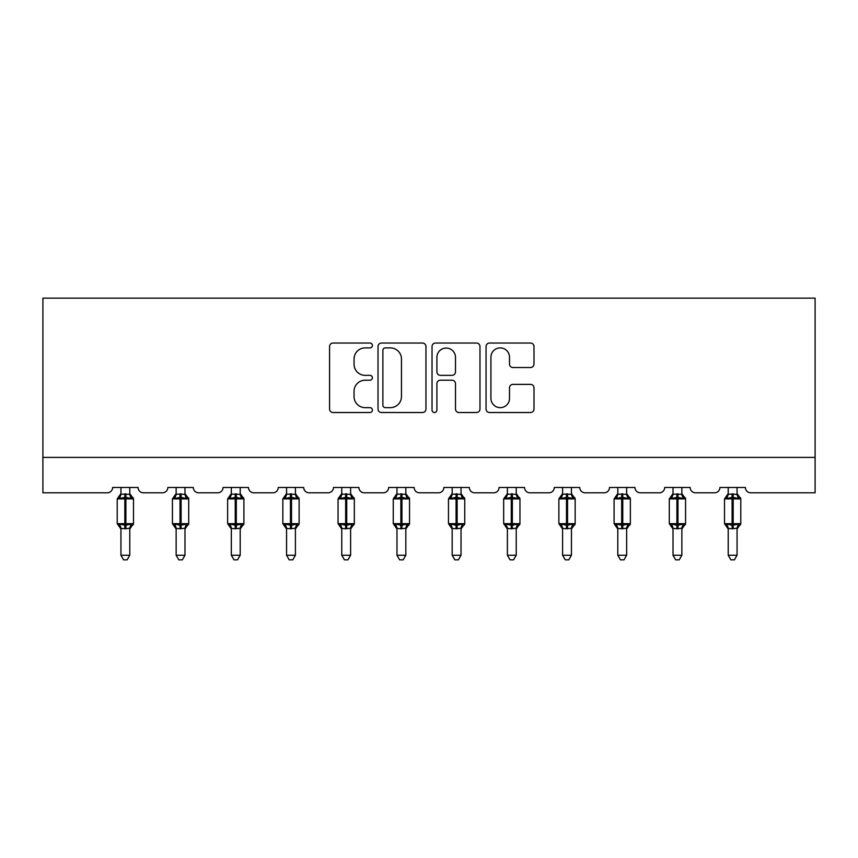 <?xml version="1.0" encoding="UTF-8"?>
<svg xmlns="http://www.w3.org/2000/svg" width="858" height="858" viewBox="0 0 858 858"><rect width="100%" height="100%" fill="white"/><g stroke="black" fill="none" stroke-linecap="round" stroke-linejoin="round"><path stroke-width="1.29" d="M372.383 345.463A2.435 2.435 0 0 0 369.948 343.039L333.043 343.039A3.475 3.475 0 0 0 329.569 346.514L329.569 409.041A3.475 3.475 0 0 0 333.043 412.516L369.948 412.516A2.435 2.435 0 0 0 372.383 410.081A2.435 2.435 0 0 0 369.948 407.647L365.176 407.647A11.111 11.111 0 0 1 354.054 396.535L354.054 391.323A11.111 11.111 0 0 1 365.176 380.201L369.948 380.201A2.435 2.435 0 0 0 372.383 377.777A2.435 2.435 0 0 0 369.948 375.343L365.176 375.343A11.111 11.111 0 0 1 354.054 364.221L354.054 359.019A11.111 11.111 0 0 1 365.176 347.898L369.948 347.898A2.435 2.435 0 0 0 372.383 345.463M530.523 367.524A3.475 3.475 0 0 0 533.998 364.049L533.998 346.514A3.475 3.475 0 0 0 530.523 343.039L489.532 343.039A3.475 3.475 0 0 0 486.057 346.514L486.057 409.041A3.475 3.475 0 0 0 489.532 412.516L530.523 412.516A3.475 3.475 0 0 0 533.998 409.041L533.998 387.848A3.475 3.475 0 0 0 530.523 384.373L512.977 384.373A3.475 3.475 0 0 0 509.502 387.848L509.502 398.359A9.288 9.288 0 0 1 500.214 407.647A9.288 9.288 0 0 1 490.915 398.359L490.915 357.196A9.288 9.288 0 0 1 500.214 347.898A9.288 9.288 0 0 1 509.502 357.196L509.502 364.049A3.475 3.475 0 0 0 512.977 367.524L530.523 367.524M815.1 457.4L815.1 298.144L42.9 298.144L42.9 492.792L107.304 492.792A5.309 5.309 0 0 0 112.612 487.483L138.095 487.483A5.309 5.309 0 0 0 143.404 492.792L162.516 492.792A5.309 5.309 0 0 0 167.825 487.483L193.307 487.483A5.309 5.309 0 0 0 198.616 492.792L217.728 492.792A5.309 5.309 0 0 0 223.037 487.483L248.509 487.483A5.309 5.309 0 0 0 253.818 492.792L272.93 492.792A5.309 5.309 0 0 0 278.239 487.483L303.721 487.483A5.309 5.309 0 0 0 309.03 492.792L328.142 492.792A5.309 5.309 0 0 0 333.451 487.483L358.934 487.483A5.309 5.309 0 0 0 364.242 492.792L383.344 492.792A5.309 5.309 0 0 0 388.653 487.483L414.135 487.483A5.309 5.309 0 0 0 419.444 492.792L438.556 492.792A5.309 5.309 0 0 0 443.865 487.483L469.347 487.483A5.309 5.309 0 0 0 474.656 492.792L493.758 492.792A5.309 5.309 0 0 0 499.066 487.483L524.549 487.483A5.309 5.309 0 0 0 529.858 492.792L548.97 492.792A5.309 5.309 0 0 0 554.279 487.483L579.761 487.483A5.309 5.309 0 0 0 585.07 492.792L604.182 492.792A5.309 5.309 0 0 0 609.491 487.483L634.963 487.483A5.309 5.309 0 0 0 640.272 492.792L659.384 492.792A5.309 5.309 0 0 0 664.693 487.483L690.175 487.483A5.309 5.309 0 0 0 695.484 492.792L714.596 492.792A5.309 5.309 0 0 0 719.905 487.483L745.388 487.483A5.309 5.309 0 0 0 750.696 492.792L815.1 492.792L815.1 457.4L42.9 457.4M425.965 346.514A3.475 3.475 0 0 0 422.49 343.039L381.499 343.039A3.475 3.475 0 0 0 378.024 346.514L378.024 409.041A3.475 3.475 0 0 0 381.499 412.516L422.49 412.516A3.475 3.475 0 0 0 425.965 409.041L425.965 346.514M435.51 343.039L476.501 343.039A3.475 3.475 0 0 1 479.976 346.514L479.976 409.041A3.475 3.475 0 0 1 476.501 412.516L458.966 412.516A3.475 3.475 0 0 1 455.491 409.041L455.491 383.676A3.475 3.475 0 0 0 452.016 380.201L440.379 380.201A3.475 3.475 0 0 0 436.904 383.676L436.904 410.081A2.435 2.435 0 0 1 434.47 412.516A2.435 2.435 0 0 1 432.035 410.081L432.035 346.514A3.475 3.475 0 0 1 435.51 343.039M385.317 347.898A2.435 2.435 0 0 0 382.882 350.332L382.882 405.212A2.435 2.435 0 0 0 385.317 407.647L390.358 407.647A11.111 11.111 0 0 0 401.469 396.535L401.469 359.019A11.111 11.111 0 0 0 390.358 347.898L385.317 347.898M455.491 357.368A9.288 9.288 0 0 0 446.192 348.069A9.288 9.288 0 0 0 436.904 357.368L436.904 371.868A3.475 3.475 0 0 0 440.379 375.343L452.016 375.343A3.475 3.475 0 0 0 455.491 371.868L455.491 357.368M120.935 555.255L129.783 555.255L127.123 559.856L123.595 559.856L120.935 555.255L120.935 528.399A3.893 3.711 180 0 0 118.887 525.15L119.648 524.013L124.828 525.257L124.828 523.67L125.89 523.67L125.89 497.308L131.07 498.552L132.336 497.232A1.77 1.77 0 0 1 133.494 498.895L117.214 498.895L117.214 523.67L124.828 523.67L124.828 497.308L119.648 498.552L118.887 497.415A3.893 3.711 0 0 0 120.935 494.144L129.783 494.326L129.783 487.483M129.783 555.255L129.783 528.238L124.828 528.764L124.828 525.257L125.89 525.257L125.89 523.67L133.494 523.67A1.77 1.77 0 0 1 132.336 525.332L129.783 528.989M129.783 528.399L129.783 528.421A3.893 3.711 180 0 1 131.821 525.15L131.07 524.013L125.89 525.257L125.89 528.764M124.828 528.764L120.935 528.421M120.935 487.483L120.935 494.165M119.648 498.552L120.174 497.039M131.07 498.552L129.783 494.326M129.783 528.238L131.07 524.013M120.935 528.238L119.648 524.013M176.137 555.255L184.985 555.255L182.336 559.856L178.796 559.856L176.137 555.255L176.137 528.399A3.893 3.711 180 0 0 174.099 525.15L174.86 524.013L180.03 525.257L180.03 523.67L181.092 523.67L181.092 497.308L186.272 498.552L187.548 497.232A1.77 1.77 0 0 1 188.706 498.895L172.426 498.895L172.426 523.67L180.03 523.67L180.03 497.308L174.86 498.552L174.099 497.415A3.893 3.711 0 0 0 176.137 494.144L184.996 494.326L184.985 487.483M184.985 555.255L184.996 528.238L180.03 528.764L180.03 525.257L181.092 525.257L181.092 523.67L188.706 523.67A1.77 1.77 0 0 1 187.548 525.332L184.985 528.989M184.985 528.399L184.985 528.421A3.893 3.711 180 0 1 187.033 525.15L186.272 524.013L181.092 525.257L181.092 528.764M180.03 528.764L176.137 528.421M176.137 487.483L176.137 494.165M174.86 498.552L175.375 497.039M186.272 498.552L184.996 494.326M184.996 528.238L186.272 524.013M176.137 528.238L174.86 524.013M231.349 555.255L240.197 555.255L237.537 559.856L234.009 559.856L231.349 555.255L231.349 528.399A3.893 3.711 180 0 0 229.301 525.15L230.062 524.013L235.242 525.257L235.242 523.67L236.304 523.67L236.304 497.308L241.484 498.552L242.75 497.232A1.77 1.77 0 0 1 243.908 498.895L227.638 498.895L227.638 523.67L235.242 523.67L235.242 497.308L230.062 498.552L229.301 497.415A3.893 3.711 0 0 0 231.349 494.144L240.197 494.326L240.197 487.483M240.197 555.255L240.197 528.238L235.242 528.764L235.242 525.257L236.304 525.257L236.304 523.67L243.908 523.67A1.77 1.77 0 0 1 242.75 525.332L240.197 528.989M240.197 528.399L240.197 528.421A3.893 3.711 180 0 1 242.246 525.15L241.484 524.013L236.304 525.257L236.304 528.764M235.242 528.764L231.349 528.421M231.349 487.483L231.349 494.165M230.062 498.552L230.588 497.039M241.484 498.552L240.197 494.326M240.197 528.238L241.484 524.013M231.349 528.238L230.062 524.013M286.561 555.255L295.409 555.255L292.75 559.856L289.21 559.856L286.561 555.255L286.561 528.399A3.893 3.711 180 0 0 284.513 525.15L285.274 524.013L290.454 525.257L290.454 523.67L291.516 523.67L291.516 497.308L296.686 498.552L297.962 497.232A1.77 1.77 0 0 1 299.12 498.895L282.84 498.895L282.84 523.67L290.454 523.67L290.454 497.308L285.274 498.552L284.513 497.415A3.893 3.711 0 0 0 286.561 494.144L295.409 494.326L295.409 487.483M295.409 555.255L295.409 528.238L290.454 528.764L290.454 525.257L291.516 525.257L291.516 523.67L299.12 523.67A1.77 1.77 0 0 1 297.962 525.332L295.409 528.989M295.409 528.399L295.409 528.421A3.893 3.711 180 0 1 297.447 525.15L296.686 524.013L291.516 525.257L291.516 528.764M290.454 528.764L286.561 528.421M286.561 487.483L286.561 494.165M285.274 498.552L285.789 497.039M296.686 498.552L295.409 494.326M295.409 528.238L296.686 524.013M286.551 528.238L285.274 524.013M341.763 555.255L350.611 555.255L347.951 559.856L344.423 559.856L341.763 555.255L341.763 528.399A3.893 3.711 180 0 0 339.725 525.15L340.476 524.013L345.656 525.257L345.656 523.67L346.718 523.67L346.718 497.308L351.898 498.552L353.164 497.232A1.77 1.77 0 0 1 354.333 498.895L338.052 498.895L338.052 523.67L345.656 523.67L345.656 497.308L340.476 498.552L339.725 497.415A3.893 3.711 0 0 0 341.763 494.144L350.611 494.326L350.611 487.483M350.611 555.255L350.611 528.238L345.656 528.764L345.656 525.257L346.718 525.257L346.718 523.67L354.333 523.67A1.77 1.77 0 0 1 353.164 525.332L350.611 528.989M350.611 528.399L350.611 528.421A3.893 3.711 180 0 1 352.659 525.15L351.898 524.013L346.718 525.257L346.718 528.764M345.656 528.764L341.763 528.421M341.763 487.483L341.763 494.165M340.476 498.552L341.001 497.039M351.898 498.552L350.611 494.326M350.611 528.238L351.898 524.013M341.763 528.238L340.476 524.013M396.975 555.255L405.823 555.255L403.163 559.856L399.624 559.856L396.975 555.255L396.975 528.399A3.893 3.711 180 0 0 394.927 525.15L395.688 524.013L400.868 525.257L400.868 523.67L401.93 523.67L401.93 497.308L407.1 498.552L408.376 497.232A1.77 1.77 0 0 1 409.534 498.895L393.254 498.895L393.254 523.67L400.868 523.67L400.868 497.308L395.688 498.552L394.927 497.415A3.893 3.711 0 0 0 396.975 494.144L405.823 494.326L405.823 487.483M405.823 555.255L405.823 528.238L400.868 528.764L400.868 525.257L401.93 525.257L401.93 523.67L409.534 523.67A1.77 1.77 0 0 1 408.376 525.332L405.823 528.989M405.823 528.399L405.823 528.421A3.893 3.711 180 0 1 407.861 525.15L407.1 524.013L401.93 525.257L401.93 528.764M400.868 528.764L396.975 528.421M396.975 487.483L396.975 494.165M395.688 498.552L396.214 497.039M407.1 498.552L405.823 494.326M405.823 528.238L407.1 524.013M396.964 528.238L395.688 524.013M452.177 555.255L461.025 555.255L458.376 559.856L454.837 559.856L452.177 555.255L452.177 528.399A3.893 3.711 180 0 0 450.139 525.15L450.9 524.013L456.07 525.257L456.07 523.67L457.132 523.67L457.132 497.308L462.312 498.552L463.577 497.232A1.77 1.77 0 0 1 464.746 498.895L448.466 498.895L448.466 523.67L456.07 523.67L456.07 497.308L450.9 498.552L450.139 497.415A3.893 3.711 0 0 0 452.177 494.144L461.036 494.326L461.025 487.483M461.025 555.255L461.036 528.238L456.07 528.764L456.07 525.257L457.132 525.257L457.132 523.67L464.746 523.67A1.77 1.77 0 0 1 463.577 525.332L461.025 528.989M461.025 528.399L461.025 528.421A3.893 3.711 180 0 1 463.073 525.15L462.312 524.013L457.132 525.257L457.132 528.764M456.07 528.764L452.177 528.421M452.177 487.483L452.177 494.165M450.9 498.552L451.415 497.039M462.312 498.552L461.036 494.326M461.036 528.238L462.312 524.013M452.177 528.238L450.9 524.013M507.389 555.255L516.237 555.255L513.577 559.856L510.049 559.856L507.389 555.255L507.389 528.399A3.893 3.711 180 0 0 505.341 525.15L506.102 524.013L511.282 525.257L511.282 523.67L512.344 523.67L512.344 497.308L517.524 498.552L518.79 497.232A1.77 1.77 0 0 1 519.948 498.895L503.667 498.895L503.667 523.67L511.282 523.67L511.282 497.308L506.102 498.552L505.341 497.415A3.893 3.711 0 0 0 507.389 494.144L516.237 494.326L516.237 487.483M516.237 555.255L516.237 528.238L511.282 528.764L511.282 525.257L512.344 525.257L512.344 523.67L519.948 523.67A1.77 1.77 0 0 1 518.79 525.332L516.237 528.989M516.237 528.399L516.237 528.421A3.893 3.711 180 0 1 518.275 525.15L517.524 524.013L512.344 525.257L512.344 528.764M511.282 528.764L507.389 528.421M507.389 487.483L507.389 494.165M506.102 498.552L506.628 497.039M517.524 498.552L516.237 494.326M516.237 528.238L517.524 524.013M507.389 528.238L506.102 524.013M562.591 555.255L571.439 555.255L568.79 559.856L565.25 559.856L562.591 555.255L562.591 528.399A3.893 3.711 180 0 0 560.553 525.15L561.314 524.013L566.484 525.257L566.484 523.67L567.546 523.67L567.546 497.308L572.726 498.552L574.002 497.232A1.77 1.77 0 0 1 575.16 498.895L558.88 498.895L558.88 523.67L566.484 523.67L566.484 497.308L561.314 498.552L560.553 497.415A3.893 3.711 0 0 0 562.591 494.144L571.449 494.326L571.439 487.483M571.439 555.255L571.449 528.238L566.484 528.764L566.484 525.257L567.546 525.257L567.546 523.67L575.16 523.67A1.77 1.77 0 0 1 574.002 525.332L571.439 528.989M571.439 528.399L571.439 528.421A3.893 3.711 180 0 1 573.487 525.15L572.726 524.013L567.546 525.257L567.546 528.764M566.484 528.764L562.591 528.421M562.591 487.483L562.591 494.165M561.314 498.552L561.829 497.039M572.726 498.552L571.449 494.326M571.449 528.238L572.726 524.013M562.591 528.238L561.314 524.013M617.803 555.255L626.651 555.255L623.991 559.856L620.463 559.856L617.803 555.255L617.803 528.399A3.893 3.711 180 0 0 615.754 525.15L616.516 524.013L621.696 525.257L621.696 523.67L622.758 523.67L622.758 497.308L627.938 498.552L629.204 497.232A1.77 1.77 0 0 1 630.362 498.895L614.092 498.895L614.092 523.67L621.696 523.67L621.696 497.308L616.516 498.552L615.754 497.415A3.893 3.711 0 0 0 617.803 494.144L626.651 494.326L626.651 487.483M626.651 555.255L626.651 528.238L621.696 528.764L621.696 525.257L622.758 525.257L622.758 523.67L630.362 523.67A1.77 1.77 0 0 1 629.204 525.332L626.651 528.989M626.651 528.399L626.651 528.421A3.893 3.711 180 0 1 628.7 525.15L627.938 524.013L622.758 525.257L622.758 528.764M621.696 528.764L617.803 528.421M617.803 487.483L617.803 494.165M616.516 498.552L617.041 497.039M627.938 498.552L626.651 494.326M626.651 528.238L627.938 524.013M617.803 528.238L616.516 524.013M673.015 555.255L681.863 555.255L679.204 559.856L675.664 559.856L673.015 555.255L673.015 528.399A3.893 3.711 180 0 0 670.967 525.15L671.728 524.013L676.908 525.257L676.908 523.67L677.97 523.67L677.97 497.308L683.14 498.552L684.416 497.232A1.77 1.77 0 0 1 685.574 498.895L669.294 498.895L669.294 523.67L676.908 523.67L676.908 497.308L671.728 498.552L670.967 497.415A3.893 3.711 0 0 0 673.015 494.144L681.863 494.326L681.863 487.483M681.863 555.255L681.863 528.238L676.908 528.764L676.908 525.257L677.97 525.257L677.97 523.67L685.574 523.67A1.77 1.77 0 0 1 684.416 525.332L681.863 528.989M681.863 528.399L681.863 528.421A3.893 3.711 180 0 1 683.901 525.15L683.14 524.013L677.97 525.257L677.97 528.764M676.908 528.764L673.015 528.421M673.015 487.483L673.015 494.165M671.728 498.552L672.243 497.039M683.14 498.552L681.863 494.326M681.863 528.238L683.14 524.013M673.004 528.238L671.728 524.013M728.217 555.255L737.065 555.255L734.405 559.856L730.877 559.856L728.217 555.255L728.217 528.399A3.893 3.711 180 0 0 726.179 525.15L726.93 524.013L732.11 525.257L732.11 523.67L733.172 523.67L733.172 497.308L738.352 498.552L739.617 497.232A1.77 1.77 0 0 1 740.786 498.895L724.506 498.895L724.506 523.67L732.11 523.67L732.11 497.308L726.93 498.552L726.179 497.415A3.893 3.711 0 0 0 728.217 494.144L737.065 494.326L737.065 487.483M737.065 555.255L737.065 528.238L732.11 528.764L732.11 525.257L733.172 525.257L733.172 523.67L740.786 523.67A1.77 1.77 0 0 1 739.617 525.332L737.065 528.989M737.065 528.399L737.065 528.421A3.893 3.711 180 0 1 739.113 525.15L738.352 524.013L733.172 525.257L733.172 528.764M732.11 528.764L728.217 528.421M728.217 487.483L728.217 494.165M726.93 498.552L727.455 497.039M738.352 498.552L737.065 494.326M737.065 528.238L738.352 524.013M728.217 528.238L726.93 524.013M125.89 493.8L125.89 497.308L124.828 497.308L124.828 493.8M131.821 497.415A3.893 3.711 0 0 1 129.783 494.144M181.092 493.8L181.092 497.308L180.03 497.308L180.03 493.8M187.033 497.415A3.893 3.711 0 0 1 184.985 494.144M236.304 493.8L236.304 497.308L235.242 497.308L235.242 493.8M242.246 497.415A3.893 3.711 0 0 1 240.197 494.144M291.516 493.8L291.516 497.308L290.454 497.308L290.454 493.8M297.447 497.415A3.893 3.711 0 0 1 295.409 494.144M346.718 493.8L346.718 497.308L345.656 497.308L345.656 493.8M352.659 497.415A3.893 3.711 0 0 1 350.611 494.144M401.93 493.8L401.93 497.308L400.868 497.308L400.868 493.8M407.861 497.415A3.893 3.711 0 0 1 405.823 494.144M457.132 493.8L457.132 497.308L456.07 497.308L456.07 493.8M463.073 497.415A3.893 3.711 0 0 1 461.025 494.144M512.344 493.8L512.344 497.308L511.282 497.308L511.282 493.8M518.275 497.415A3.893 3.711 0 0 1 516.237 494.144M567.546 493.8L567.546 497.308L566.484 497.308L566.484 493.8M573.487 497.415A3.893 3.711 0 0 1 571.439 494.144M622.758 493.8L622.758 497.308L621.696 497.308L621.696 493.8M628.7 497.415A3.893 3.711 0 0 1 626.651 494.144M677.97 493.8L677.97 497.308L676.908 497.308L676.908 493.8M683.901 497.415A3.893 3.711 0 0 1 681.863 494.144M733.172 493.8L733.172 497.308L732.11 497.308L732.11 493.8M739.113 497.415A3.893 3.711 0 0 1 737.065 494.144M133.494 523.67L133.494 498.895M120.935 528.989L117.214 523.67M120.935 493.575L117.214 498.895M132.336 497.232L129.783 493.575M188.706 523.67L188.706 498.895M176.137 528.989L172.426 523.67M176.137 493.575L172.426 498.895M187.548 497.232L184.985 493.575M243.908 523.67L243.908 498.895M231.349 528.989L227.638 523.67M231.349 493.575L227.638 498.895M242.75 497.232L240.197 493.575M299.12 523.67L299.12 498.895M286.561 528.989L282.84 523.67M286.561 493.575L282.84 498.895M297.962 497.232L295.409 493.575M354.333 523.67L354.333 498.895M341.763 528.989L338.052 523.67M341.763 493.575L338.052 498.895M353.164 497.232L350.611 493.575M409.534 523.67L409.534 498.895M396.975 528.989L393.254 523.67M396.975 493.575L393.254 498.895M408.376 497.232L405.823 493.575M464.746 523.67L464.746 498.895M452.177 528.989L448.466 523.67M452.177 493.575L448.466 498.895M463.577 497.232L461.025 493.575M519.948 523.67L519.948 498.895M507.389 528.989L503.667 523.67M507.389 493.575L503.667 498.895M518.79 497.232L516.237 493.575M575.16 523.67L575.16 498.895M562.591 528.989L558.88 523.67M562.591 493.575L558.88 498.895M574.002 497.232L571.439 493.575M630.362 523.67L630.362 498.895M617.803 528.989L614.092 523.67M617.803 493.575L614.092 498.895M629.204 497.232L626.651 493.575M685.574 523.67L685.574 498.895M673.015 528.989L669.294 523.67M673.015 493.575L669.294 498.895M684.416 497.232L681.863 493.575M740.786 523.67L740.786 498.895M728.217 528.989L724.506 523.67M728.217 493.575L724.506 498.895M739.617 497.232L737.065 493.575"/></g></svg>
